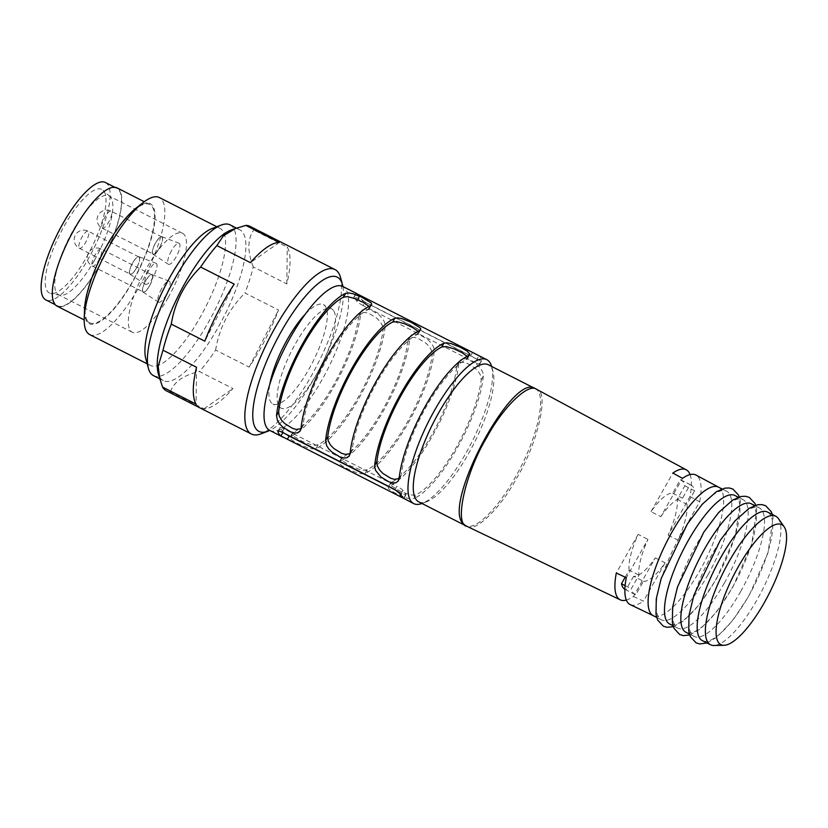 <?xml version="1.0" encoding="UTF-8"?>
<svg xmlns="http://www.w3.org/2000/svg" width="828" height="828" viewBox="0 0 828 828"><rect width="100%" height="100%" fill="white"/><g stroke="black" fill="none" stroke-linecap="round" stroke-linejoin="round"><path stroke-width="0.62" stroke-dasharray="4.14 3.1" d="M333.467 310.448A55.735 16.529 116.9 0 0 331.552 308.782A55.735 16.529 116.9 0 0 291.57 350.969A55.735 16.529 116.9 0 0 281.054 408.142A55.735 16.529 116.9 0 0 319.111 369.64A55.735 16.529 116.9 0 0 333.467 310.448M305.408 314.029A55.735 16.529 -63.1 0 1 323.375 304.621A55.735 16.529 -63.1 0 1 325.29 306.288A55.735 16.529 -63.1 0 1 310.935 365.479A55.735 16.529 -63.1 0 1 272.867 403.981A55.735 16.529 -63.1 0 1 270.953 402.315A55.735 16.529 -63.1 0 1 269.887 383.923M778.361 518.545A72.067 21.373 -63.1 0 1 757.123 599.648A72.067 21.373 -63.1 0 1 713.84 645.478M767.618 512.108A72.067 21.373 -63.1 0 1 748.936 595.487A72.067 21.373 -63.1 0 1 702.299 640.593M740.76 591.327A72.067 21.373 -63.1 0 1 694.123 636.432A72.067 21.373 -63.1 0 1 707.723 562.512A72.067 21.373 -63.1 0 1 759.431 507.947A72.067 21.373 -63.1 0 1 740.76 591.327M751.255 503.786A72.067 21.373 -63.1 0 1 732.583 587.166A72.067 21.373 -63.1 0 1 685.946 632.281M724.396 583.015A72.067 21.373 -63.1 0 1 677.759 628.121A72.067 21.373 -63.1 0 1 691.359 554.191A72.067 21.373 -63.1 0 1 743.068 499.636A72.067 21.373 -63.1 0 1 724.396 583.015M734.891 495.475A72.067 21.373 -63.1 0 1 716.22 578.855A72.067 21.373 -63.1 0 1 669.583 623.96M626.299 600.072A72.916 21.621 116.9 0 0 633.461 596.47L655.31 557.855A46.12 13.683 -63.1 0 1 633.627 576.309L643.439 581.297L635.759 594.866A61.5 18.237 -63.1 0 1 635.107 594.576A61.5 18.237 -63.1 0 1 631.288 588.739L638.968 575.17A46.12 13.683 -63.1 0 1 647.972 539.37L626.279 577.706M655.31 557.855L665.122 562.843A46.12 13.683 -63.1 0 1 643.439 581.297M633.627 576.309L625.947 589.867L635.759 594.866M625.947 589.867A61.5 18.237 -63.1 0 1 625.285 589.588A61.5 18.237 -63.1 0 1 624.871 589.36M625.119 585.603L631.288 588.739M625.181 577.188L629.145 570.181L638.968 575.17M629.145 570.181A46.12 13.683 -63.1 0 1 638.16 534.381L647.972 539.37M690.086 474.589A72.916 21.621 116.9 0 1 689.993 496.541L668.155 535.157A46.12 13.683 116.9 0 0 677.159 499.356L684.839 485.788A61.5 18.237 116.9 0 0 681.02 479.95A61.5 18.237 116.9 0 0 680.357 479.66L672.688 493.229A46.12 13.683 116.9 0 0 651.005 511.683L660.816 516.672L682.51 478.336M672.688 493.229L682.5 498.218A46.12 13.683 116.9 0 0 660.816 516.672M680.357 479.66L690.179 484.659L682.5 498.218M684.839 485.788L694.651 490.776A61.5 18.237 116.9 0 0 690.831 484.939A61.5 18.237 116.9 0 0 690.179 484.659M677.159 499.356L686.971 504.345L694.651 490.776M668.155 535.157L677.966 540.146A46.12 13.683 116.9 0 0 686.971 504.345M708.033 574.694A72.067 21.373 -63.1 0 1 661.396 619.799A72.067 21.373 -63.1 0 1 658.933 617.647A72.067 21.373 -63.1 0 1 677.49 541.108A72.067 21.373 -63.1 0 1 726.715 491.314A72.067 21.373 -63.1 0 1 708.033 574.694M638.16 534.381L616.311 572.997M633.461 596.47L643.439 601.18L665.122 562.843M630.387 604.688A72.667 21.549 116.9 0 0 643.439 601.18M651.005 511.683L672.843 473.067M689.993 496.541L699.66 501.809L677.966 540.146M699.66 501.809A72.667 21.549 116.9 0 0 695.841 474.951M718.6 487.195L718.663 487.226A72.067 21.373 -63.1 0 1 699.857 570.533A72.067 21.373 -63.1 0 1 653.354 615.711L653.282 615.68M467.033 526.37C475.572 532.932 500.961 507.388 516.631 478.201C538.293 442.318 549.419 391.168 536.71 389.367L536.534 389.274M397.305 490.983L402.066 493.405A5.765 0.818 -150.5 0 0 405.958 494.709A5.765 0.818 -150.5 0 0 405.855 494.368L402.874 490.279A5.765 0.818 -150.5 0 0 396.84 486.253L394.966 489.565M282.079 432.185L283.952 428.873L396.84 486.253M283.952 428.873A5.765 0.818 -150.5 0 0 280.05 427.569A5.765 0.818 -150.5 0 0 280.164 427.91L278.343 431.119M282.824 432.568L283.145 431.988L280.164 427.91M283.145 431.988A5.765 0.818 -150.5 0 0 285.743 434.048M350.068 453.64L351.434 452.119L352.293 449.273A76.869 22.801 -63.1 0 1 417.188 334.564L418.689 333.218L418.109 331.345M358.483 317.548L359.569 314.319L362.053 312.539L365.417 312.425L369.226 313.543L376.895 318.273L380 321.44L382.143 324.897L383.022 330.02L385.165 326.232L384.647 322.382L382.36 318.325L378.945 314.816L371.068 310.014L364.372 308.906L362.146 310.055L358.483 317.548A76.869 22.801 116.9 0 1 293.578 432.257L290.017 437.256L290.524 438.871L292.739 440.724L300.015 444.719L308.337 448.051L312.011 448.869L315.975 448.528A80.72 23.94 116.9 0 0 358.772 398.61A80.72 23.94 116.9 0 0 385.165 326.232M315.975 448.528L318.128 444.729A76.869 22.801 116.9 0 0 383.022 330.02M318.128 444.729L315.085 445.298L310.81 444.626L301.847 441.169L292.719 435.528L292.005 434.027L293.578 432.257M300.988 428.697L302.355 427.176L303.214 424.319A76.869 22.801 -63.1 0 1 368.108 309.61L369.609 308.264L369.019 306.401M407.562 342.502L408.649 339.273L411.133 337.493L414.497 337.379L418.316 338.497L425.985 343.227L429.08 346.383L431.222 349.84L432.102 354.974L434.255 351.175L433.737 347.325L431.45 343.278L428.024 339.77L420.158 334.967L413.451 333.86L411.226 335.009L407.562 342.502A76.869 22.801 116.9 0 1 342.668 457.211L339.097 462.2L339.615 463.825L341.819 465.667L349.095 469.662L357.427 472.995L361.091 473.813L365.055 473.471A80.72 23.94 116.9 0 0 407.862 423.553A80.72 23.94 116.9 0 0 434.255 351.175M365.055 473.471L367.208 469.683A76.869 22.801 116.9 0 0 432.102 354.974M367.208 469.683L364.165 470.242L359.89 469.569L350.927 466.123L341.798 460.482L341.084 458.981L342.668 457.211M399.158 478.594L400.524 477.073L401.373 474.216L399.231 478.015M468.42 355.719L466.267 359.507A76.869 22.801 116.9 0 0 401.373 474.216M466.267 359.507L467.768 358.162L467.189 356.299M481.182 379.928L483.335 376.129L482.817 372.279L480.53 368.222L477.104 364.713L473.202 361.919L465.584 358.824L462.531 358.803L460.306 359.963L456.642 367.446L457.739 364.216L460.213 362.436L463.587 362.322L467.396 363.44L475.065 368.17L478.17 371.337L480.312 374.794L481.182 379.928A76.869 22.801 -63.1 0 1 416.287 494.626L413.255 495.196L408.98 494.523L400.007 491.076L390.878 485.425L390.174 483.925L391.747 482.155L388.177 487.154L388.694 488.768L394.211 492.598L406.507 497.949L410.171 498.766L414.145 498.425L416.287 494.626M456.642 367.446A76.869 22.801 -63.1 0 1 391.747 482.155M479.691 363.854A5.765 0.818 29.5 0 1 479.805 364.206A5.765 0.818 29.5 0 1 475.903 362.892L477.777 359.58C480.747 360.915 482.134 361.018 481.937 359.89L479.691 363.854L476.711 359.776L478.957 355.812L476.193 354.27M363.016 305.511A5.765 0.818 29.5 0 1 356.982 301.485L359.228 297.521L364.889 302.199L363.016 305.511L475.903 362.892M356.982 301.485L354.001 297.407A5.765 0.818 29.5 0 1 353.887 297.055A5.765 0.818 29.5 0 1 357.789 298.37L470.677 355.75A5.765 0.818 29.5 0 1 476.711 359.776M418.72 501.83A76.869 22.801 116.9 0 0 426.751 501.654A76.869 22.801 116.9 0 0 473.875 443.642A76.869 22.801 116.9 0 0 492.97 371.379A76.869 22.801 116.9 0 0 488.385 364.786M291.435 436.056A80.72 23.94 116.9 0 0 334.233 386.127A80.72 23.94 116.9 0 0 360.625 313.76M340.515 460.999A80.72 23.94 116.9 0 0 383.312 411.081A80.72 23.94 116.9 0 0 409.705 338.704M483.335 376.129A80.72 23.94 -63.1 0 1 456.942 448.507A80.72 23.94 -63.1 0 1 414.145 498.425M458.795 363.658A80.72 23.94 -63.1 0 1 432.402 436.025A80.72 23.94 -63.1 0 1 389.605 485.953M359.228 297.521A80.72 23.94 116.9 0 0 356.247 293.433L354.001 297.407M356.806 293.588L356.247 293.433M479.805 364.206L481.937 359.89A80.72 23.94 116.9 0 0 478.957 355.812M477.777 359.58L364.889 302.199M491.615 366.421A80.72 23.94 -63.1 0 1 491.677 366.618A80.72 23.94 -63.1 0 1 471.618 442.494A80.72 23.94 -63.1 0 1 422.135 503.414A80.72 23.94 -63.1 0 1 421.949 503.476M269.731 430.415A80.72 23.94 116.9 0 0 327.64 369.309A80.72 23.94 116.9 0 0 342.875 286.509M342.906 286.519A86.485 25.647 -63.1 0 1 320.985 365.924A86.485 25.647 -63.1 0 1 269.752 430.425M89.683 334.584A76.869 22.801 116.9 0 0 123.993 310.21A76.869 22.801 116.9 0 0 159.349 241.3A76.869 22.801 116.9 0 0 159.349 197.53M212.03 228.569A76.869 22.801 -63.1 0 1 220.062 228.393A76.869 22.801 -63.1 0 1 220.072 272.174A76.869 22.801 -63.1 0 1 184.706 341.074A76.869 22.801 -63.1 0 1 150.396 365.448A76.869 22.801 -63.1 0 1 145.811 358.845M99.836 264.494A65.826 19.52 -63.1 0 1 57.246 305.698A65.826 19.52 -63.1 0 1 69.666 238.174A65.826 19.52 -63.1 0 1 116.893 188.339A65.826 19.52 -63.1 0 1 99.836 264.494M117.11 187.915A66.302 19.665 -63.1 0 1 104.597 255.935A66.302 19.665 -63.1 0 1 57.028 306.122M249.942 226.334A92.25 27.355 -63.1 0 1 253.72 230.029L287.264 247.086A92.25 27.355 116.9 0 1 286.83 283.963L253.285 266.906A92.25 27.355 -63.1 0 1 245.005 292.998L278.539 310.045A92.25 27.355 116.9 0 1 249.156 367.114L215.622 350.068A92.25 27.355 -63.1 0 1 199.424 371.524L232.958 388.58A92.25 27.355 116.9 0 1 204.009 408.773L170.475 391.727A92.25 27.355 -63.1 0 1 166.335 390.795M340.525 277.494A92.25 27.355 -63.1 0 1 317.6 364.206A92.25 27.355 -63.1 0 1 261.058 433.82M231.074 230.049A84.559 25.078 -63.1 0 1 239.913 229.853A84.559 25.078 -63.1 0 1 223.953 316.596A84.559 25.078 -63.1 0 1 163.282 380.611A84.559 25.078 -63.1 0 1 158.231 373.356M253.285 266.906C247.272 251.484 247.417 239.199 253.72 230.029M215.622 350.068C219.254 327.919 229.046 308.896 245.005 292.998M170.475 391.727C173.963 381.863 183.609 375.125 199.424 371.524M230.091 224.864A84.559 25.078 -63.1 0 1 214.131 311.607A84.559 25.078 -63.1 0 1 153.459 375.622M196.526 367.259L196.091 404.136M204.009 408.773L232.958 388.58M249.156 367.114L278.539 310.045M286.83 283.963L287.264 247.086M279.346 242.449L250.398 262.642M234.2 284.097L204.816 341.177M135.916 208.242A67.265 19.944 -63.1 0 1 154.029 226.996A67.265 19.944 -63.1 0 1 119.335 302.292A67.265 19.944 -63.1 0 1 84.528 309.341M85.005 309.724A66.302 19.665 116.9 0 0 89.745 322.754A66.302 19.665 116.9 0 0 137.313 272.567A66.302 19.665 116.9 0 0 149.837 204.547A66.302 19.665 116.9 0 0 110.931 239.271A66.302 19.665 116.9 0 0 85.005 309.724M149.444 285.95A9.605 2.846 -63.1 0 1 143.234 291.963A9.605 2.846 -63.1 0 1 145.045 282.1A9.605 2.846 -63.1 0 1 151.938 274.834A9.605 2.846 -63.1 0 1 149.444 285.95M136.403 268.086A9.605 2.846 -63.1 0 1 130.182 274.099A9.605 2.846 -63.1 0 1 131.994 264.246A9.605 2.846 -63.1 0 1 138.887 256.97A9.605 2.846 -63.1 0 1 136.403 268.086M159.318 248.038A9.605 2.846 -63.1 0 1 153.097 254.051A9.605 2.846 -63.1 0 1 154.908 244.198A9.605 2.846 -63.1 0 1 161.802 236.922A9.605 2.846 -63.1 0 1 159.318 248.038M145.676 280.775A9.853 2.919 116.9 0 0 143.037 292.129A9.853 2.919 116.9 0 0 150.189 284.718A9.853 2.919 116.9 0 0 151.959 274.575A9.853 2.919 116.9 0 0 145.676 280.775M132.625 262.921A9.853 2.919 116.9 0 0 129.996 274.265A9.853 2.919 116.9 0 0 137.137 266.854A9.853 2.919 116.9 0 0 138.918 256.721A9.853 2.919 116.9 0 0 132.625 262.921M155.54 242.873A9.853 2.919 116.9 0 0 152.911 254.227A9.853 2.919 116.9 0 0 160.052 246.816A9.853 2.919 116.9 0 0 161.833 236.673A9.853 2.919 116.9 0 0 155.54 242.873M161.657 288.589A11.768 3.488 116.9 0 0 158.521 302.148A11.768 3.488 116.9 0 0 167.059 293.288A11.768 3.488 116.9 0 0 169.181 281.178A11.768 3.488 116.9 0 0 161.657 288.589M148.605 270.725A11.768 3.488 116.9 0 0 145.469 284.294A11.768 3.488 116.9 0 0 154.008 275.434A11.768 3.488 116.9 0 0 156.13 263.314A11.768 3.488 116.9 0 0 148.605 270.725M171.531 250.677A11.768 3.488 116.9 0 0 168.384 264.246A11.768 3.488 116.9 0 0 176.923 255.386A11.768 3.488 116.9 0 0 179.045 243.266A11.768 3.488 116.9 0 0 171.531 250.677M168.188 297.511A55.497 16.456 -63.1 0 1 132.273 332.245A55.497 16.456 -63.1 0 1 142.747 275.32A55.497 16.456 -63.1 0 1 182.564 233.31A55.497 16.456 -63.1 0 1 168.188 297.511M94.558 260.096A55.497 16.456 -63.1 0 1 59.958 295.275A55.497 16.456 -63.1 0 1 58.653 294.82A55.497 16.456 -63.1 0 1 69.128 237.895A55.497 16.456 -63.1 0 1 108.944 195.884A55.497 16.456 -63.1 0 1 110.072 196.681A55.497 16.456 -63.1 0 1 94.558 260.096M86.878 256.618A58.063 17.222 116.9 0 0 103.117 190.264A58.063 17.222 116.9 0 0 60.268 233.392A58.063 17.222 116.9 0 0 50.674 293.433A58.063 17.222 116.9 0 0 86.878 256.618M105.446 182.522A65.826 19.52 -63.1 0 1 88.389 258.678A65.826 19.52 -63.1 0 1 45.788 299.871M535.126 388.57C547.712 393.466 537.517 438.809 515.192 477.466C497.307 509.458 474.91 531.162 465.45 525.563M400.628 494.254L402.874 490.279M401.062 495.175L402.066 493.405M405.855 494.368L403.609 498.332M352.293 449.273L350.14 453.061M419.341 330.765L417.188 334.564M303.214 424.319L301.061 428.117M370.251 305.822L368.108 309.61M357.789 298.37L359.662 295.058M472.55 352.438L470.677 355.75M92.177 265.891A9.605 2.846 116.9 0 0 92.508 266.181A9.605 2.846 116.9 0 0 98.729 260.168A9.605 2.846 116.9 0 0 101.223 249.052A9.605 2.846 116.9 0 0 94.661 255.686A9.605 2.846 116.9 0 0 92.177 265.891M79.126 248.027A9.605 2.846 116.9 0 0 79.457 248.317A9.605 2.846 116.9 0 0 85.677 242.304A9.605 2.846 116.9 0 0 88.172 231.188A9.605 2.846 116.9 0 0 81.61 237.822A9.605 2.846 116.9 0 0 79.126 248.027M102.051 227.99A9.605 2.846 116.9 0 0 102.382 228.28A9.605 2.846 116.9 0 0 108.592 222.256A9.605 2.846 116.9 0 0 111.087 211.14A9.605 2.846 116.9 0 0 104.525 217.785A9.605 2.846 116.9 0 0 102.051 227.99M331.552 308.782L323.375 304.621M281.054 408.142L272.867 403.981M707.029 642.994L716.727 637.281L732.852 620.338L749.029 595.777L767.96 553L773.093 518.017L772.338 514.509M759.431 507.947L754.712 505.546M694.123 636.432L689.403 634.041M689.703 634.993L700.364 628.97L716.489 612.016L732.666 587.456L751.596 544.679L756.73 509.696L755.664 505.235M743.068 499.636L738.348 497.235M677.759 628.121L673.04 625.72M635.107 594.576L625.285 589.588M690.831 484.939L681.02 479.95M673.35 626.682L684 620.648L700.136 603.705L716.313 579.145L735.233 536.368L740.377 501.375L739.311 496.914M726.715 491.314L721.985 488.913M661.396 619.799L656.676 617.398M280.05 427.569L277.877 431.409M405.958 494.709L403.785 498.549M418.595 333.425L420.665 329.751M349.364 455.793L351.434 452.119M359.331 314.692L361.412 311.028M290.1 437.06L292.18 433.386M302.355 427.176L300.274 430.85M371.586 304.808L369.505 308.482M408.421 339.646L410.491 335.971M339.18 462.014L341.26 458.339M400.524 477.073L398.444 480.747M469.755 354.705L467.675 358.379M390.35 483.293L388.27 486.967M459.581 360.925L457.501 364.599M353.887 297.055L356.061 293.215M492.97 371.379L491.677 366.618M426.751 501.654L422.135 503.414M220.062 228.393L216.832 226.748M150.396 365.448L147.167 363.802M239.913 229.853L236.497 228.124M163.282 380.611L159.825 378.862M149.837 204.547L144.269 201.721M89.745 322.754L84.187 319.929M151.938 274.834L101.223 249.052A9.605 9.605 0 0 0 89.103 263.283A9.605 9.605 0 0 0 92.508 266.181L143.234 291.963M138.887 256.97L88.172 231.188A9.605 9.605 0 0 0 76.052 245.419A9.605 9.605 0 0 0 79.457 248.317L130.182 274.099M161.802 236.922L111.087 211.14A9.605 9.605 0 0 0 98.977 225.382A9.605 9.605 0 0 0 102.382 228.28L153.097 254.051M143.037 292.129L158.521 302.148M151.959 274.575L169.181 281.178M129.996 274.265L145.469 284.294M138.918 256.721L156.13 263.314M152.911 254.227L168.384 264.246M161.833 236.673L179.045 243.266M182.564 233.31L108.944 195.884M132.273 332.245L58.653 294.82M110.072 196.681L103.117 190.264M59.958 295.275L50.674 293.433M116.893 188.339L114.792 187.273M57.246 305.698L55.134 304.621"/><path stroke-width="1.24" d="M269.887 383.923A55.735 16.529 -63.1 0 1 305.408 314.029M764.368 602.525A67.265 19.944 -63.1 0 1 723.972 645.302A67.265 19.944 -63.1 0 1 733.536 575.626A67.265 19.944 -63.1 0 1 784.188 526.836A67.265 19.944 -63.1 0 1 764.368 602.525M723.972 645.302L713.84 645.478A72.067 21.373 -63.1 0 1 710.486 644.753A72.067 21.373 -63.1 0 1 724.086 570.823A72.067 21.373 -63.1 0 1 775.795 516.268A72.067 21.373 -63.1 0 1 778.361 518.545L784.188 526.836M710.486 644.753L702.299 640.593A72.067 21.373 -63.1 0 1 715.899 566.662A72.067 21.373 -63.1 0 1 767.618 512.108L775.795 516.268M689.403 634.041L685.946 632.281A72.067 21.373 -63.1 0 1 699.546 558.351A72.067 21.373 -63.1 0 1 751.255 503.786L754.712 505.546M673.04 625.72L669.583 623.96A72.067 21.373 -63.1 0 1 683.183 550.03A72.067 21.373 -63.1 0 1 734.891 495.475L738.348 497.235M624.871 589.36A61.5 18.237 -63.1 0 1 621.476 583.75L625.119 585.603M621.476 583.75L625.181 577.188M630.387 604.688A72.667 21.549 116.9 0 1 626.279 577.706L616.311 572.997A72.916 21.621 116.9 0 0 620.451 599.927A72.916 21.621 116.9 0 0 626.299 600.072M690.086 474.589A72.916 21.621 116.9 0 0 686.133 469.735A72.916 21.621 116.9 0 0 672.843 473.067L682.51 478.336A72.667 21.549 116.9 0 1 695.841 474.951M630.18 604.595L653.354 615.711A72.067 21.373 -63.1 0 1 653.22 615.649A72.067 21.373 -63.1 0 1 650.746 613.486A72.067 21.373 -63.1 0 1 669.314 536.948A72.067 21.373 -63.1 0 1 718.528 487.154L721.985 488.913M535.136 388.549L536.71 389.367C528.357 382.257 502.658 407.831 486.812 437.391C464.932 473.637 453.93 525.045 466.992 526.349L465.398 525.563M285.743 434.048A5.765 0.818 -150.5 0 0 289.169 436.014L397.305 490.983M418.109 331.345L412.675 327.546L404.499 323.717L396.715 321.585L392.648 322.082L394.79 318.294L397.73 317.869L401.89 318.614L410.802 322.123L420.055 327.733L420.821 329.161L419.341 330.765A80.72 23.94 -63.1 0 0 376.533 380.694A80.72 23.94 -63.1 0 0 350.14 453.061L349.147 456.145L346.766 457.822L343.454 457.915L339.666 456.787L331.935 452.088L328.778 448.952L326.574 445.547L325.601 440.589A80.72 23.94 -63.1 0 1 351.993 368.212A80.72 23.94 -63.1 0 1 394.79 318.294M325.601 440.589L327.753 436.791A76.869 22.801 -63.1 0 1 392.648 322.082M327.753 436.791L328.199 440.806L330.476 445.009L333.901 448.569L341.736 453.351L345.379 454.396L350.068 453.64M276.521 415.635A80.72 23.94 -63.1 0 1 302.913 343.268A80.72 23.94 -63.1 0 1 345.711 293.34L348.65 292.915L352.811 293.671L361.712 297.169L370.975 302.779L371.731 304.218L370.251 305.822A80.72 23.94 -63.1 0 0 327.453 355.74A80.72 23.94 -63.1 0 0 301.061 428.117L300.057 431.191L297.676 432.868L294.375 432.961L290.576 431.843L282.855 427.134L279.698 423.998L277.494 420.603L276.521 415.635L278.663 411.847L279.119 415.853L281.396 420.055L284.822 423.625L292.657 428.407L296.3 429.453L300.988 428.697M369.019 306.401L363.595 302.603L355.409 298.773L347.636 296.631L343.568 297.138L345.711 293.34M278.663 411.847A76.869 22.801 -63.1 0 1 343.568 297.138M467.189 356.299L461.755 352.5L453.578 348.671L445.795 346.528L441.728 347.036A76.869 22.801 116.9 0 0 376.833 461.745L377.278 465.76L379.555 469.952L382.981 473.523L390.826 478.305L394.47 479.35L399.158 478.594M465.388 525.521L462.8 523.286C442.618 503.031 512.987 371.865 535.095 388.56L488.385 364.786A76.869 22.801 116.9 0 0 438.633 412.893A76.869 22.801 116.9 0 0 416.08 499.532A76.869 22.801 116.9 0 0 418.72 501.83L465.439 525.583M403.609 498.332L280.899 435.963A80.72 23.94 -63.1 0 1 277.918 431.874C277.722 430.746 279.108 430.85 282.079 432.185L394.966 489.565L400.628 494.254A80.72 23.94 -63.1 0 0 403.609 498.332L413.7 503.6A80.72 23.94 -63.1 0 1 434.617 410.212A80.72 23.94 -63.1 0 1 486.854 359.694A80.72 23.94 -63.1 0 1 491.615 366.421M441.728 347.036L443.88 343.247L446.82 342.813L450.97 343.568L459.882 347.067L467.033 350.989L469.9 354.115L468.42 355.719A80.72 23.94 116.9 0 0 425.623 405.637A80.72 23.94 116.9 0 0 399.231 478.015L398.227 481.089L395.846 482.776L392.544 482.859L388.746 481.741L381.015 477.042L375.653 470.501L374.68 466.971L374.691 465.533L376.833 461.745M443.88 343.247A80.72 23.94 116.9 0 0 401.083 393.165A80.72 23.94 116.9 0 0 374.691 465.533M486.854 359.694L356.247 293.433M421.949 503.476A80.72 23.94 -63.1 0 1 413.7 503.6M356.806 293.588L342.875 286.509A80.72 23.94 116.9 0 0 290.638 337.027A80.72 23.94 116.9 0 0 269.731 430.415L283.662 437.494M269.752 430.425A86.485 25.647 -63.1 0 1 267.972 431.191A86.485 25.647 -63.1 0 1 252.757 414.393A86.485 25.647 -63.1 0 1 293.609 311.701A86.485 25.647 -63.1 0 1 342.471 284.635A86.485 25.647 -63.1 0 1 342.906 286.519M216.832 226.748L159.349 197.53A76.869 22.801 116.9 0 0 142.944 202.725A76.869 22.801 116.9 0 0 84.218 318.262A76.869 22.801 116.9 0 0 89.683 334.584L147.167 363.802M159.825 378.862L153.459 375.622A84.559 25.078 -63.1 0 1 148.409 368.367L145.811 358.845A76.869 22.801 -63.1 0 1 144.91 350.337A76.869 22.801 -63.1 0 1 168.953 278.943A76.869 22.801 -63.1 0 1 212.03 228.569L221.252 225.061A84.559 25.078 -63.1 0 1 230.091 224.864L236.497 228.124M84.187 319.929L57.028 306.122A66.302 19.665 -63.1 0 1 52.288 293.091A66.302 19.665 -63.1 0 1 78.205 222.639A66.302 19.665 -63.1 0 1 117.11 187.915L144.269 201.721M267.972 431.191L261.058 433.82A92.25 27.355 -63.1 0 1 251.412 434.038A92.25 27.355 -63.1 0 1 244.829 415.904A92.25 27.355 -63.1 0 1 280.889 317.88A92.25 27.355 -63.1 0 1 335.019 269.576A92.25 27.355 -63.1 0 1 338.797 273.281A92.25 27.355 -63.1 0 1 340.525 277.494L342.471 284.635M251.412 434.038L166.335 390.795A92.25 27.355 -63.1 0 1 162.557 387.09L196.091 404.136A92.25 27.355 116.9 0 1 196.526 367.259L162.992 350.213A92.25 27.355 -63.1 0 1 171.272 324.121L204.816 341.177A92.25 27.355 116.9 0 1 234.2 284.097L200.655 267.051A92.25 27.355 -63.1 0 1 216.853 245.595L250.398 262.642A92.25 27.355 116.9 0 1 279.346 242.449L245.802 225.402A92.25 27.355 -63.1 0 1 249.942 226.334L335.019 269.576M159.659 378.593L158.231 373.356A84.559 25.078 -63.1 0 1 157.237 363.989A84.559 25.078 -63.1 0 1 183.692 285.463A84.559 25.078 -63.1 0 1 231.074 230.049L235.39 228.414M162.992 350.213L158.148 366.307L159.752 378.572L162.557 387.09M200.655 267.051C184.706 282.938 174.915 301.961 171.272 324.121M245.802 225.402L235.442 228.528L223.415 235.773L216.853 245.595M148.409 368.367A84.559 25.078 -63.1 0 1 147.415 359A84.559 25.078 -63.1 0 1 173.87 280.475A84.559 25.078 -63.1 0 1 221.252 225.061M84.218 318.262L84.528 309.341A67.265 19.944 -63.1 0 1 135.916 208.242L142.944 202.725M55.134 304.621L45.788 299.871A65.826 19.52 -63.1 0 1 58.208 232.357A65.826 19.52 -63.1 0 1 105.446 182.522L114.792 187.273M280.899 435.963L282.824 432.568M289.169 436.014L287.295 439.326M400.193 496.717L401.062 495.175M772.338 514.509L771.303 511.766L765.652 505.722L762.05 504.614L757.661 504.749L749.112 508.34L735.036 520.822L720.194 540.446L693.885 595.208L689.02 615.37L688.71 630.967L690.417 636.732L696.058 642.807L699.65 643.925L707.029 642.994M755.664 505.235L754.939 503.445L749.288 497.4L745.686 496.293L741.298 496.427L732.749 500.019L718.673 512.501L703.831 532.125L677.521 586.897L672.657 607.048L672.346 622.656L674.054 628.421L679.695 634.496L683.297 635.614L689.703 634.993M739.311 496.914L738.576 495.134L732.925 489.089L729.323 487.982L724.935 488.116L716.396 491.708L702.31 504.19L687.468 523.813L661.158 578.575L656.293 598.737L655.983 614.335L657.691 620.1L663.331 626.175L666.933 627.293L673.35 626.682M656.676 617.398L653.22 615.649M536.689 389.357L686.329 469.838M467.033 526.37L620.244 599.834M718.663 487.226L696.027 475.055"/></g></svg>

